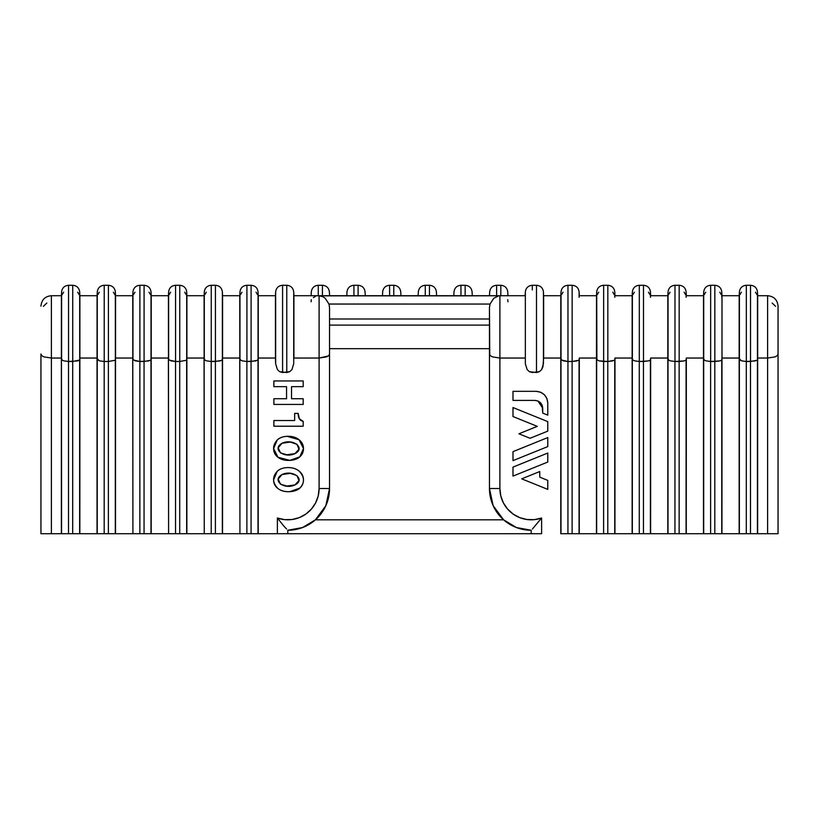 <?xml version="1.0" encoding="UTF-8"?>
<svg xmlns="http://www.w3.org/2000/svg" width="819" height="819" viewBox="0 0 819 819"><rect width="100%" height="100%" fill="white"/><g stroke="black" fill="none" stroke-linecap="round" stroke-linejoin="round"><path stroke-width="1.23" d="M719.645 360.933L714.844 361.486L714.844 285.432L714.844 361.486L710.657 361.486L710.657 285.401L710.657 361.486L705.835 360.831L710.626 361.486L719.635 360.933L721.795 360.217L721.989 358.036L739.158 358.036L739.188 295.915L739.393 358.804L739.393 292.014L739.393 358.804L741.502 360.831L746.334 361.486L746.334 285.401L746.334 361.486L750.521 361.486L750.521 285.432L750.521 361.486L757.462 360.217L757.462 292.055M746.334 289.906L746.334 285.432M757.462 297.317L757.462 360.217L757.667 295.925M703.716 292.035L703.716 358.804L704.34 360.094L703.716 358.804L703.716 292.014M710.657 289.906L710.657 285.432M721.795 297.317L721.795 292.055M755.313 360.933L746.334 361.486L741.502 360.831L739.577 359.613L739.188 357.197L739.158 358.036L721.989 358.036L721.989 295.925L721.959 533.722L757.432 533.722L757.432 360.053L756.807 360.329M683.967 360.933L679.176 361.486L679.176 285.432L679.176 361.486L674.989 361.486L674.989 285.401L674.989 361.486L670.157 360.831L674.948 361.486L683.967 360.933L686.117 360.217L686.322 358.036L703.48 358.036L703.511 295.915L703.685 533.722L721.754 533.722L721.754 360.053L721.14 360.329M668.048 292.035L668.048 358.804L668.662 360.094L668.048 358.804L668.048 292.014M674.989 289.906L674.989 285.432M686.117 297.317L686.117 292.055M686.322 358.036L686.281 533.722L703.685 533.722L703.685 358.251L703.48 533.722L703.48 358.036L686.322 358.036M648.3 360.933L643.499 361.486L643.499 285.432L643.499 361.486L639.311 361.486L639.311 285.401L639.311 361.486L634.49 360.831L639.281 361.486L648.29 360.933L650.45 360.217L650.644 358.036L667.813 358.036L667.843 295.915L668.007 533.722L686.087 533.722L686.087 360.053L685.462 360.329M632.37 292.035L632.37 358.804L632.995 360.094L632.37 358.804L632.37 292.014M639.311 289.906L639.311 285.432M650.45 297.317L650.45 292.055M650.644 358.036L650.614 533.722L668.007 533.722L668.007 358.251L667.813 533.722L667.813 358.036L650.644 358.036M525.348 292.24L525.348 363.769L527.129 369.574L529.35 371.683L532.299 372.512L539.434 371.683L541.646 369.574L542.946 366.789L543.632 358.036L560.79 358.036L560.82 295.915L561.025 358.804L561.025 292.014L561.025 358.804L561.65 360.094L567.936 361.486L572.153 361.486L579.105 360.217L579.299 358.036L596.457 358.036L596.498 295.915L596.703 358.804L596.703 292.014L596.887 359.613L598.812 360.831L607.831 361.486L614.772 360.217L614.977 358.036L632.135 358.036L632.166 295.915L632.34 533.722L650.409 533.722L650.409 360.053L649.795 360.329M612.622 360.933L607.831 361.486L607.831 285.432L607.831 361.486L603.644 361.486L603.644 285.401L603.603 533.722L614.741 533.722L614.741 360.053L614.117 360.329M603.644 289.906L603.644 285.432M614.772 297.317L614.772 292.055M614.977 358.036L614.936 533.722L632.34 533.722L632.34 358.251L632.135 533.722L632.135 358.036L614.977 358.036M576.955 360.933L572.153 361.486L572.153 285.432L572.153 361.486L567.966 361.486L567.966 285.401L567.936 533.722L579.064 533.722L579.064 360.053L578.439 360.329M567.966 289.906L567.966 285.432M579.105 297.317L579.105 292.055M579.299 358.036L579.268 533.722L603.603 533.722L603.603 361.486L598.812 360.831L596.887 359.613L596.662 358.251L596.662 533.722L596.457 358.036L596.457 533.722L596.457 358.036L579.299 358.036M532.299 289.906L532.299 285.493M536.486 289.906L536.486 372.512L529.35 371.683L527.129 369.574L525.348 363.769L525.348 292.055M536.486 285.493L536.486 372.512L539.434 371.683L541.646 369.574L543.427 363.769L543.427 292.24M543.427 297.317L543.427 363.769L543.632 296.007M757.667 301.801L757.667 358.036L767.618 358.036L757.667 358.036L757.626 533.722L767.618 533.722L767.618 358.036L775.132 356.879L777.313 355.589L775.132 356.879L767.618 358.036L767.618 533.722L757.626 533.722L757.626 359.08L757.626 533.722L750.48 533.722L750.48 361.486L750.48 533.722L746.304 533.722L746.304 361.486L746.304 533.722L739.352 533.722L739.352 358.251L739.158 533.722L739.158 358.036L739.158 533.722L721.959 533.722L721.959 359.08L721.959 533.722L714.813 533.722L714.813 361.486L714.813 533.722L710.626 533.722L710.626 361.486L710.626 533.722L686.281 533.722L686.281 359.08L686.281 533.722L679.135 533.722L679.135 361.486L679.135 533.722L674.948 533.722L674.948 361.486L674.948 533.722L650.614 533.722L650.614 359.08L650.614 533.722L643.468 533.722L643.468 361.486L643.468 533.722L639.281 533.722L639.281 361.486L639.281 533.722L614.936 533.722L614.936 359.08L614.936 533.722L607.79 533.722L607.79 361.486L607.79 533.722L579.268 533.722L579.268 359.08L579.268 533.722L572.123 533.722L572.123 361.486L572.123 533.722L567.936 533.722L567.936 361.486L563.144 360.831L561.22 359.613L560.995 358.251L560.995 533.722L567.936 533.722L560.995 533.722L560.82 357.197L560.79 533.722L560.79 358.036L543.632 358.036L543.632 295.905M705.835 360.831L704.34 360.094M670.157 360.831L668.662 360.094M634.49 360.831L632.995 360.094M500.962 295.71L499.897 295.761L499.897 358.036L525.153 358.036L499.897 358.036L499.897 488.523L500.788 495.925L503.398 502.907L507.596 509.07L513.124 514.066L519.686 517.618L526.893 519.512L534.346 519.655L541.625 518.017L541.625 533.722L277.375 533.722L277.375 518.017L284.654 519.655L292.107 519.512L299.314 517.618L305.876 514.066L311.404 509.07L315.602 502.907L318.212 495.925L319.103 488.523L319.103 295.761L318.038 295.71M547.778 415.141L542.721 413.104L542.127 405.2L540.448 402.692L537.94 401.013L534.981 400.419C539.649 400.911 542.229 403.491 542.721 408.159L542.721 413.104L547.778 415.141L547.778 402.938C547.041 395.935 543.171 392.066 536.169 391.328L512.991 391.328L512.991 400.419L534.981 400.419L537.94 401.013L542.721 408.159L542.127 405.2M275.44 295.71L258.241 295.71L275.44 295.71L275.645 291.871C276.228 287.848 278.542 285.647 282.586 285.278L286.773 285.278C290.817 285.647 293.13 287.848 293.714 291.871L293.919 295.71L318.212 295.71A6.951 6.951 0 0 0 317.403 295.761L323.71 295.833A6.951 6.951 0 0 0 322.42 295.71L317.403 295.761A6.951 6.951 0 0 1 318.212 295.71L322.42 295.71A6.951 6.951 0 0 1 323.71 295.833L352.6 295.833A6.951 6.951 0 0 1 353.89 295.71L358.098 295.71A6.951 6.951 0 0 1 359.387 295.833L388.267 295.833A6.951 6.951 0 0 1 389.557 295.71L393.765 295.71A6.951 6.951 0 0 1 395.055 295.833L423.945 295.833A6.951 6.951 0 0 1 425.235 295.71L429.443 295.71A6.951 6.951 0 0 1 430.733 295.833L459.613 295.833A6.951 6.951 0 0 1 460.902 295.71L465.11 295.71A6.951 6.951 0 0 1 466.4 295.833L495.669 295.772M767.618 301.801L767.618 358.036L767.618 295.71L757.667 295.71L767.618 295.71C773.945 296.335 777.426 299.815 778.05 306.142L778.05 533.722L767.618 533.722L778.05 533.722L778.05 354.074M496.58 295.71L500.788 295.71A6.951 6.951 0 0 1 501.597 295.761L496.58 295.71A6.951 6.951 0 0 0 495.29 295.833A6.951 6.951 0 0 1 496.58 295.71L460.902 295.71A6.951 6.951 0 0 0 459.613 295.833L466.4 295.833A6.951 6.951 0 0 0 465.11 295.71M500.808 285.524L500.808 295.71L501.586 295.761A6.951 6.951 0 0 0 500.788 295.71L525.153 295.71L525.348 291.871C525.931 287.848 528.245 285.647 532.299 285.278L536.486 285.278C540.53 285.647 542.843 287.848 543.427 291.871L543.632 295.71L560.82 295.71L561.025 291.871C561.609 287.848 563.922 285.647 567.966 285.278L572.153 285.278C576.207 285.647 578.521 287.848 579.105 291.871L579.299 295.71L596.498 295.71L596.703 291.871C597.276 287.848 599.59 285.647 603.644 285.278L607.831 285.278C611.875 285.647 614.189 287.848 614.772 291.871L614.977 295.71L632.166 295.71L632.37 291.871C632.954 287.848 635.268 285.647 639.311 285.278L643.499 285.278C647.553 285.647 649.866 287.848 650.45 291.871L650.644 295.71L667.843 295.71L668.048 291.871C668.621 287.848 670.945 285.647 674.989 285.278L679.176 285.278C683.22 285.647 685.534 287.848 686.117 291.871L686.322 295.71L703.511 295.71L703.716 291.871C704.299 287.848 706.613 285.647 710.657 285.278L714.844 285.278C718.898 285.647 721.211 287.848 721.795 291.871L721.989 295.71L739.188 295.71L739.393 291.871C739.966 287.848 742.29 285.647 746.334 285.278L750.521 285.278C754.565 285.647 756.879 287.848 757.462 291.871L757.667 295.71M496.304 295.72L466.349 295.823M465.387 295.72L430.681 295.823M429.719 295.72L423.945 295.833L430.733 295.833A6.951 6.951 0 0 0 429.443 295.71L425.235 295.71A6.951 6.951 0 0 0 423.945 295.833L395.004 295.823M394.041 295.72L388.267 295.833L395.055 295.833A6.951 6.951 0 0 0 393.765 295.71L389.557 295.71A6.951 6.951 0 0 0 388.267 295.833L359.326 295.823M293.919 295.905L293.919 358.036L319.103 358.036L293.919 358.036L293.919 296.007M313.39 297.655L315.663 296.191M358.374 295.72L352.6 295.833L359.387 295.833A6.951 6.951 0 0 0 358.098 295.71L353.89 295.71A6.951 6.951 0 0 0 352.6 295.833L323.659 295.823M275.645 292.24L275.645 363.769L277.426 369.574L279.637 371.683L282.586 372.512L282.586 285.493M282.586 289.906L282.586 372.512L289.721 371.683L291.933 369.574L293.714 363.769L293.714 292.24M286.773 289.906L286.773 372.512L279.637 371.683L277.426 369.574L275.645 363.769L275.645 292.055M286.773 285.493L286.773 372.512L289.721 371.683L291.933 369.574L293.714 363.769L293.714 297.317M275.44 296.007L275.645 363.769L275.44 358.036L258.241 358.036L258.241 295.925M239.967 292.035L239.967 358.804L240.591 360.094L239.967 358.804L239.967 292.014M255.897 360.933L246.877 361.486L242.086 360.831L246.918 361.486L246.918 285.401L246.918 361.486L251.095 361.486L251.095 285.432L251.095 361.486L258.046 360.217L258.046 292.055M246.918 289.906L246.918 285.432M258.046 297.317L258.21 533.722L277.375 533.722L258.21 533.722L258.21 359.08L257.391 360.329M239.772 295.894L239.936 533.722L258.005 533.722L258.005 360.053L258.21 533.722L251.064 533.722L251.064 361.486L251.064 533.722L246.877 533.722L246.877 361.486L246.877 533.722L239.936 533.722L239.772 295.915M204.3 292.035L204.3 358.804L204.914 360.094L204.3 358.804L204.3 292.014M220.229 360.933L211.21 361.486L206.408 360.831L211.241 361.486L211.241 285.401L211.241 361.486L215.428 361.486L215.428 285.432L215.428 361.486L222.369 360.217L222.369 292.055M211.241 289.906L211.241 285.432M222.369 297.317L222.369 360.217L222.573 295.925L222.573 358.036L239.732 358.036L239.772 357.197L239.936 533.722L239.732 358.036L222.573 358.036L222.543 359.08L222.543 533.722L239.732 533.722L222.543 533.722L222.543 359.08L221.714 360.329M204.095 295.894L204.259 533.722L222.338 533.722L222.338 360.053L222.543 533.722L215.397 533.722L215.397 361.486L215.397 533.722L211.21 533.722L211.21 361.486L211.21 533.722L204.259 533.722L204.095 295.915M168.622 292.035L168.622 358.804L169.246 360.094L168.622 358.804L168.622 292.014M170.731 360.831L175.563 361.486L175.563 285.401L175.563 361.486L179.75 361.486L179.75 285.432L179.75 361.486L186.701 360.217L186.701 292.055M175.563 289.906L175.563 285.432M186.701 297.317L186.701 360.217L186.896 295.925L186.896 358.036L204.064 358.036L204.095 357.197L204.259 533.722L204.064 358.036L186.896 358.036L186.865 359.08L186.865 533.722L204.064 533.722L186.865 533.722L186.865 359.08L186.701 360.217L179.719 361.486L179.719 533.722L186.66 533.722L186.66 360.053L186.865 533.722L179.719 533.722L179.719 361.486L175.532 361.486L175.532 533.722L179.719 533.722L175.532 533.722L175.532 361.486L169.246 360.094M168.427 295.894L168.591 533.722L175.532 533.722L168.591 533.722L168.427 295.915M132.954 292.035L132.954 358.804L133.569 360.094L132.954 358.804L132.954 292.014M135.053 360.831L139.895 361.486L139.895 285.401L139.895 361.486L144.083 361.486L144.083 285.432L144.083 361.486L151.024 360.217L151.024 292.055M139.895 289.906L139.895 285.432M151.024 297.317L151.024 360.217L151.228 295.925L151.228 358.036L168.386 358.036L168.427 357.197L168.591 533.722L168.386 358.036L151.228 358.036L151.187 359.08L151.187 533.722L168.386 533.722L151.187 533.722L151.187 359.08L150.368 360.329M132.75 295.894L132.913 533.722L150.993 533.722L150.993 360.053L151.187 533.722L144.052 533.722L144.052 361.486L144.052 533.722L139.865 533.722L139.865 361.486L139.865 533.722L132.913 533.722L132.75 295.915M51.382 295.905L51.382 358.036L61.374 358.036L61.405 295.915L61.568 533.722L68.52 533.722L68.52 361.486L68.52 533.722L72.696 533.722L72.696 361.486L72.696 533.722L79.648 533.722L79.648 360.053L72.737 361.486L72.737 285.432L72.737 361.486L68.55 361.486L68.55 285.401L68.55 361.486L63.718 360.831L68.52 361.486L77.529 360.933L79.678 360.217L79.883 358.036L97.041 358.036L97.072 295.915L97.277 358.804L97.277 292.014L97.277 358.804L99.396 360.831L104.218 361.486L104.218 285.401L104.218 361.486L108.405 361.486L108.405 285.432L108.405 361.486L115.356 360.217L115.356 292.055M104.218 289.906L104.218 285.432M115.356 297.317L115.356 360.217L115.551 295.925L115.551 358.036L132.719 358.036L132.75 357.197L132.913 533.722L132.719 358.036L115.551 358.036L115.52 359.08L115.52 533.722L132.719 533.722L115.52 533.722L115.52 359.08L115.356 360.217L108.374 361.486L108.374 533.722L115.315 533.722L115.315 360.053L115.52 533.722L108.374 533.722L108.374 361.486L104.187 361.486L104.187 533.722L108.374 533.722L104.187 533.722L104.187 361.486L99.396 360.831L97.471 359.613L97.246 358.251L97.246 533.722L104.187 533.722L97.246 533.722L97.072 357.197L97.041 533.722L97.041 358.036L79.883 358.036L79.883 295.925L79.842 533.722L97.041 533.722L79.842 533.722L79.678 292.055M61.609 292.035L61.609 358.804L62.224 360.094L61.609 358.804L61.609 292.014M68.55 289.906L68.55 285.432M79.678 297.317L79.842 533.722L61.568 533.722L61.405 357.197L61.568 533.722L40.95 533.722L40.95 354.074M287.121 436.312C291.953 436.107 295.925 437.244 299.048 439.731C295.925 437.244 291.953 436.107 287.121 436.312L299.048 439.731L303.47 448.525L299.815 456.818L289.824 460.37L277.969 457.258L273.607 448.525L277.16 440.131C281.183 435.483 292.977 434.705 299.048 439.731C304.699 445.72 304.955 451.412 299.815 456.818C295.751 460.995 283.927 462.008 277.969 457.258C272.42 451.443 272.154 445.741 277.16 440.131L273.607 448.525L277.16 440.131C279.627 437.755 282.944 436.486 287.121 436.312M258.241 301.801L258.241 358.036L275.44 358.036L275.44 301.801M242.086 360.831L240.591 360.094M206.408 360.831L204.914 360.094M148.884 360.933L139.865 361.486L133.569 360.094M63.718 360.831L62.224 360.094M40.95 354.003L41.687 355.589L43.868 356.879L51.382 358.036L61.374 358.036L61.374 533.722L51.382 533.722L51.382 358.036L51.382 533.722L40.95 533.722L40.95 354.003L41.687 355.589L43.868 356.879L51.382 358.036L51.382 295.71C45.055 296.335 41.574 299.815 40.95 306.142C41.574 299.815 45.055 296.335 51.382 295.71L61.405 295.71L61.609 291.871C62.183 287.848 64.506 285.647 68.55 285.278L72.737 285.278C76.781 285.647 79.095 287.848 79.678 291.871L79.883 295.71L97.072 295.71L97.277 291.871C97.86 287.848 100.174 285.647 104.218 285.278L108.405 285.278C112.459 285.647 114.773 287.848 115.356 291.871L115.551 295.71L132.75 295.71L132.954 291.871C133.528 287.848 135.852 285.647 139.895 285.278L144.083 285.278C148.126 285.647 150.44 287.848 151.024 291.871L151.228 295.71L168.427 295.71L168.622 291.871C169.205 287.848 171.519 285.647 175.563 285.278L179.75 285.278C183.804 285.647 186.118 287.848 186.701 291.871L186.896 295.71L204.095 295.71L204.3 291.871C204.883 287.848 207.197 285.647 211.241 285.278L215.428 285.278C219.472 285.647 221.785 287.848 222.369 291.871L222.573 295.71L239.772 295.71L239.967 291.871C240.551 287.848 242.864 285.647 246.918 285.278L251.095 285.278C255.149 285.647 257.463 287.848 258.046 291.871L258.241 295.71M531.193 530.241L531.193 533.722L531.193 530.241A41.718 41.718 0 0 1 489.465 488.523A41.718 41.718 0 0 0 531.193 530.241L516.441 527.549L503.593 519.809L493.161 505.681L489.465 488.523L489.465 307.586L490.028 304.064L328.972 304.064L329.535 307.586L329.535 488.523L325.839 505.681L315.407 519.809L302.559 527.549L287.807 530.241A41.718 41.718 0 0 0 329.535 488.523A41.718 41.718 0 0 1 287.807 530.241L287.807 533.722L287.807 530.241M489.465 325.102L329.535 325.102L489.465 325.102M329.535 318.99L489.465 318.99L329.535 318.99M489.465 348.669L329.535 348.669L489.465 348.669M315.407 519.809L503.593 519.809L315.407 519.809C319.318 516.605 322.788 511.895 325.839 505.681L327.938 499.928M492.383 356.879L499.897 358.036L492.383 356.879L490.212 355.589L489.465 354.003L489.465 488.523L499.897 488.523A31.296 31.296 0 0 0 541.625 518.017L532.422 528.992L541.625 518.017L541.625 533.722L277.375 533.722L277.375 518.017L283.783 526.003L277.375 518.017A31.296 31.296 0 0 0 319.103 488.523L329.535 488.523L329.535 307.586L328.962 304.033L490.028 304.064L489.465 307.586L489.742 354.996M43.397 306.326L46.826 303.05M772.174 303.05L775.603 306.326M775.132 356.879L777.313 355.589L778.05 354.003L778.05 306.142C777.426 299.815 773.945 296.335 767.618 295.71M329.054 494.799L329.535 488.523L319.103 488.523L319.103 358.036L328.347 355.968M493.161 505.681L496.079 511.056M499.252 515.366L503.593 519.809M489.465 488.523L499.897 488.523L499.897 295.761L495.29 295.833L500.859 295.71M537.94 401.013L534.981 400.419L512.991 400.419L512.991 391.328L536.169 391.328L540.612 392.209L544.389 394.738M544.379 394.727L546.897 398.495L547.778 402.938M512.991 416.543L537.284 426.361L518.929 433.783L530.057 438.278L547.778 431.122L547.778 421.611L512.991 407.555L512.991 416.543L512.991 407.555L547.778 421.611L547.778 431.122L530.057 438.278L518.929 433.783L537.284 426.361L512.991 416.543M512.991 460.636L547.778 446.58L547.778 437.581L512.991 451.648L512.991 460.636L512.991 451.648L547.778 437.581L547.778 446.58L512.991 460.636M512.991 476.095L547.778 462.039L547.778 453.05L512.991 467.106L512.991 476.095L512.991 467.106L547.778 453.05L547.778 462.039L512.991 476.095M539.741 471.549L521.693 478.839L547.778 489.383L547.778 480.395L539.741 477.139L539.741 471.549L539.741 477.139L547.778 480.395L547.778 489.383L521.693 478.839L539.741 471.549M303.194 380.958L303.194 386.65L291.523 386.65L291.523 398.74L291.523 386.65L303.194 386.65L303.194 380.958L273.884 380.958L303.194 380.958M291.523 398.74L303.194 398.74L303.194 404.432L273.884 404.432L273.884 398.74L286.548 398.74L286.548 386.65L286.548 398.74L273.884 398.74L273.884 404.432L303.194 404.432L303.194 398.74L291.523 398.74L291.523 386.65M286.548 386.65L273.884 386.65L273.884 380.958L273.884 386.65L286.548 386.65L286.548 398.74M294.656 413.421L298.208 413.421C298.085 417.915 299.744 420.567 303.194 421.386L303.194 426.218L273.884 426.218L273.884 420.526L294.656 420.526L294.656 413.421L298.208 413.421L299.314 418.693L303.194 421.386L303.194 426.218L273.884 426.218L273.884 420.526L294.656 420.526L294.656 413.421M281.992 443.263C271.539 449.129 284.244 458.742 294.932 453.634C305.968 448.259 292.997 438.011 281.992 443.263L290.254 442.076L296.939 444.246L298.966 449.242L294.932 453.634L286.834 454.76L280.548 452.968L278.173 447.819L280.548 452.968L286.834 454.76L294.932 453.634L298.966 449.242L296.939 444.246L290.254 442.076L281.992 443.263L278.173 447.819M273.607 448.525C273.607 452.129 275.061 455.036 277.969 457.258C281.03 459.592 284.981 460.626 289.824 460.37L299.815 456.818C302.252 454.699 303.47 451.934 303.47 448.525C303.47 445.014 301.996 442.086 299.048 439.731M277.16 471.416C281.183 466.779 292.977 465.991 299.048 471.017C304.699 477.006 304.955 482.708 299.815 488.104C295.751 492.291 283.927 493.294 277.969 488.544C272.42 482.739 272.154 477.027 277.16 471.416C281.183 466.779 292.977 465.991 299.048 471.017C304.699 477.006 304.955 482.708 299.815 488.104C295.751 492.291 283.927 493.294 277.969 488.544C272.42 482.739 272.154 477.027 277.16 471.416L273.607 479.811C273.607 483.415 275.061 486.332 277.969 488.544C281.03 490.878 284.981 491.922 289.824 491.666L299.815 488.104C302.252 485.995 303.47 483.23 303.47 479.811C303.47 476.31 301.996 473.372 299.048 471.017C295.925 468.54 291.953 467.403 287.121 467.608C282.944 467.782 279.627 469.052 277.16 471.416M281.992 474.549C271.539 480.425 284.244 490.028 294.932 484.93C305.968 479.555 292.997 469.307 281.992 474.549L290.254 473.372L296.939 475.532L298.966 480.528L294.932 484.93L286.834 486.046L280.548 484.254L278.173 479.105L280.548 484.254L286.834 486.046L294.932 484.93L298.966 480.528L296.939 475.532L290.254 473.372L281.992 474.549L278.173 479.105M322.87 296.673L325.276 298.341L322.87 296.673L319.103 295.761L319.103 358.036L326.617 356.879L328.788 355.589L329.535 354.003M286.578 528.992L283.783 526.003L286.578 528.992M498.658 295.833L493.724 298.341L498.658 295.833M490.038 304.033L493.724 298.341M325.276 298.341L328.972 304.064M323.71 295.833L320.342 295.833M77.672 292.188L79.115 294.574M62.172 294.584L63.606 292.199M113.35 292.188L114.783 294.574M97.84 294.584L99.273 292.199M149.017 292.188L150.461 294.574M133.517 294.584L134.951 292.199M184.695 292.188L186.128 294.574M169.185 294.584L170.618 292.199M204.863 294.584L206.296 292.199M256.04 292.188L257.483 294.574M240.53 294.584L241.963 292.199M313.411 297.635L315.499 296.263M318.263 295.71L318.263 285.544L318.263 295.71M353.931 295.71L353.931 285.544L353.931 295.71L322.42 295.71L322.451 285.524M311.118 301.801L311.312 299.682M389.557 295.71L358.098 295.71L358.118 285.524M389.609 295.71L389.609 285.544L389.609 295.71M425.235 295.71L393.765 295.71L393.796 285.524M425.276 295.71L425.276 285.544L425.276 295.71M460.902 295.71L429.443 295.71L429.463 285.524M460.954 295.71L460.954 285.544L460.954 295.71M465.141 295.71L465.141 285.524M496.621 295.71L496.621 285.544L496.621 295.71M507.76 299.682L507.954 301.801M561.588 294.584L563.022 292.199M612.766 292.188L614.209 294.574M597.266 294.584L598.699 292.199M648.443 292.188L649.876 294.574M632.933 294.584L634.367 292.199M684.111 292.188L685.554 294.574M668.611 294.584L670.044 292.199M719.788 292.188L721.222 294.574M704.279 294.584L705.712 292.199M755.456 292.188L756.899 294.574M739.956 294.584L741.39 292.199M72.737 285.278C76.781 285.647 79.095 287.848 79.678 291.871M61.609 291.871C62.183 287.848 64.506 285.647 68.55 285.278M108.405 285.278C112.459 285.647 114.773 287.848 115.356 291.871M97.277 291.871C97.86 287.848 100.174 285.647 104.218 285.278M144.083 285.278C148.126 285.647 150.44 287.848 151.024 291.871M132.954 291.871C133.528 287.848 135.852 285.647 139.895 285.278M179.75 285.278C183.804 285.647 186.118 287.848 186.701 291.871M168.622 291.871C169.205 287.848 171.519 285.647 175.563 285.278M215.428 285.278C219.472 285.647 221.785 287.848 222.369 291.871M204.3 291.871C204.883 287.848 207.197 285.647 211.241 285.278M251.095 285.278C255.149 285.647 257.463 287.848 258.046 291.871M239.967 291.871C240.551 287.848 242.864 285.647 246.918 285.278M286.773 285.278C290.817 285.647 293.13 287.848 293.714 291.871M275.645 291.871C276.228 287.848 278.542 285.647 282.586 285.278M311.118 295.71L311.312 291.871C311.896 287.848 314.209 285.647 318.263 285.278L322.451 285.278C326.494 285.647 328.808 287.848 329.392 291.871L329.596 295.71M346.785 295.71L346.99 291.871C347.573 287.848 349.887 285.647 353.931 285.278L358.118 285.278C362.162 285.647 364.486 287.848 365.059 291.871L365.264 295.71M382.463 295.71L382.657 291.871C383.241 287.848 385.554 285.647 389.609 285.278L393.796 285.278C397.839 285.647 400.153 287.848 400.737 291.871L400.941 295.71M418.13 295.71L418.335 291.871C418.918 287.848 421.232 285.647 425.276 285.278L429.463 285.278C433.507 285.647 435.831 287.848 436.404 291.871L436.609 295.71M453.808 295.71L454.002 291.871C454.586 287.848 456.9 285.647 460.954 285.278L465.141 285.278C469.185 285.647 471.498 287.848 472.082 291.871L472.287 295.71M489.475 295.71L489.68 291.871C490.264 287.848 492.577 285.647 496.621 285.278L500.808 285.278C504.862 285.647 507.176 287.848 507.76 291.871L507.954 295.71M536.486 285.278C540.53 285.647 542.843 287.848 543.427 291.871M525.348 291.871C525.931 287.848 528.245 285.647 532.299 285.278M572.153 285.278C576.207 285.647 578.521 287.848 579.105 291.871M561.025 291.871C561.609 287.848 563.922 285.647 567.966 285.278M607.831 285.278C611.875 285.647 614.189 287.848 614.772 291.871M596.703 291.871C597.276 287.848 599.59 285.647 603.644 285.278M643.499 285.278C647.553 285.647 649.866 287.848 650.45 291.871M632.37 291.871C632.954 287.848 635.268 285.647 639.311 285.278M679.176 285.278C683.22 285.647 685.534 287.848 686.117 291.871M668.048 291.871C668.621 287.848 670.945 285.647 674.989 285.278M714.844 285.278C718.898 285.647 721.211 287.848 721.795 291.871M703.716 291.871C704.299 287.848 706.613 285.647 710.657 285.278M750.521 285.278C754.565 285.647 756.879 287.848 757.462 291.871M739.393 291.871C739.966 287.848 742.29 285.647 746.334 285.278"/></g></svg>
